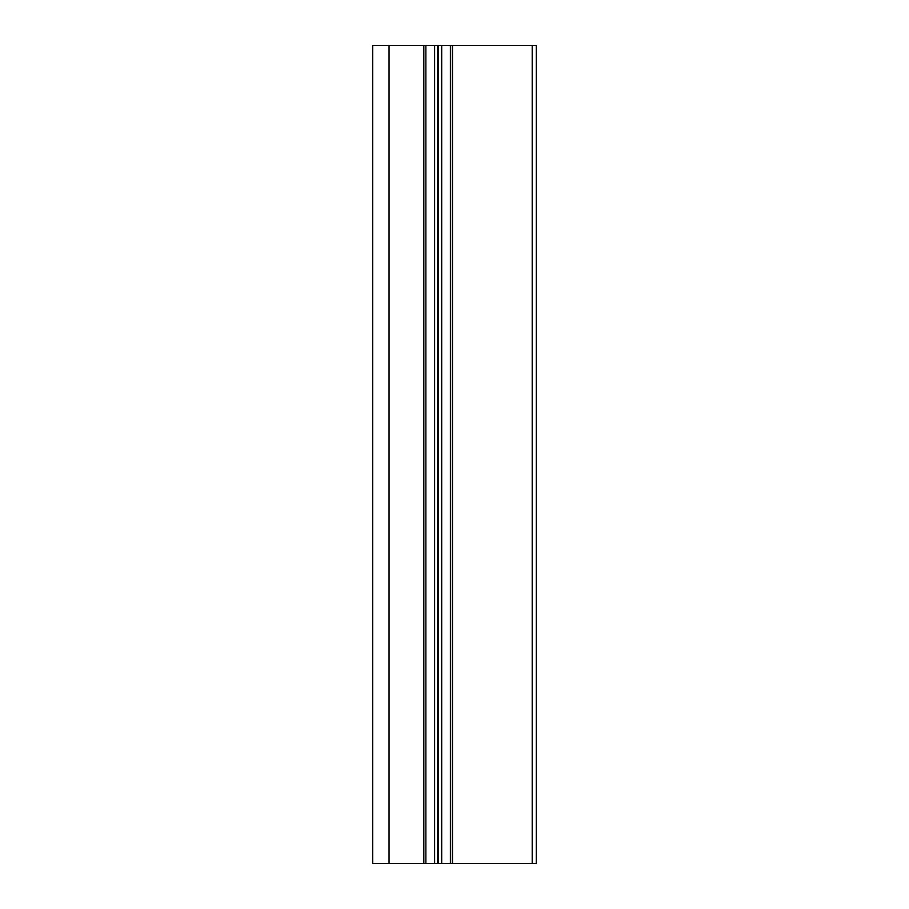 <?xml version="1.0" encoding="UTF-8"?>
<svg xmlns="http://www.w3.org/2000/svg" width="909" height="909" viewBox="0 0 909 909"><rect width="100%" height="100%" fill="white"/><g stroke="black" fill="none" stroke-linecap="round" stroke-linejoin="round"><path stroke-width="1.36" d="M532.219 45.45L452.455 45.45L452.455 863.55L536.31 863.55L536.31 45.45L532.219 45.45L532.219 863.55M389.052 45.45L372.69 45.45L372.69 863.55L372.69 45.45L372.69 863.55L389.052 863.55L389.052 45.45L425.867 45.45L425.867 863.55L437.729 863.55L437.729 45.45L425.867 45.45M437.729 45.45L438.547 45.45L438.547 863.55L452.455 863.55M452.455 45.45L438.547 45.45M438.547 863.55L437.729 863.55M389.052 863.55L425.867 863.55M450.409 45.45L450.409 863.55M423.821 863.55L423.821 45.45M434.593 863.55L434.593 45.45M441.683 45.45L441.683 863.55"/></g></svg>
